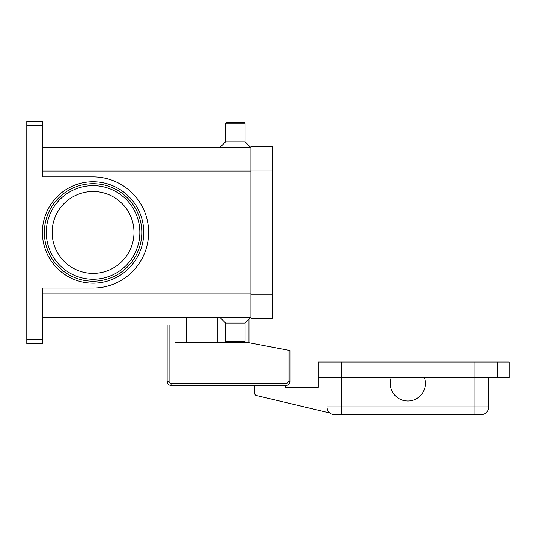 <?xml version="1.0" encoding="UTF-8"?>
<svg xmlns="http://www.w3.org/2000/svg" width="536" height="536" viewBox="0 0 536 536"><rect width="100%" height="100%" fill="white"/><g stroke="black" fill="none" stroke-linecap="round" stroke-linejoin="round"><path stroke-width="0.8" d="M169.081 325.01L167.131 325.01L167.131 381.532A3.899 3.899 0 0 0 171.031 385.431L286.03 385.431A3.899 3.899 0 0 0 289.929 381.532L289.929 350.544L287.979 350.175L287.979 381.532A1.95 1.95 0 0 1 286.03 383.481L171.031 383.481A1.95 1.95 0 0 1 169.081 381.532L169.081 325.01L174.93 325.01L174.93 317.212M424.385 389.33A17.541 17.541 0 0 1 402 400.024A17.541 17.541 0 0 1 391.307 377.639L424.385 377.639A17.541 17.541 0 0 1 424.385 389.33M326.96 377.639L326.96 406.871A7.799 7.799 0 0 0 334.759 414.67L480.939 414.67A7.799 7.799 0 0 0 486.454 412.385A7.799 7.799 0 0 1 480.939 414.67M42.391 317.212L250.949 317.212L245.099 323.061L245.099 341.579L244.121 342.551L226.581 342.551L225.609 341.579L225.609 323.061L219.76 317.212M245.099 341.579L225.609 341.579M245.099 323.061L225.609 323.061M42.391 147.641L250.949 147.641L245.099 141.799L245.099 123.28L244.121 122.309L226.581 122.309L225.609 123.28L225.609 141.799L219.76 147.641M134 232.43A40.93 40.93 0 0 0 93.07 191.499A40.93 40.93 0 0 0 52.139 232.43A40.93 40.93 0 0 0 93.07 273.36A40.93 40.93 0 0 0 134 232.43M44.341 232.43A48.729 48.729 0 0 1 93.07 183.701A48.729 48.729 0 0 1 141.799 232.43A48.729 48.729 0 0 0 93.07 183.701A48.729 48.729 0 0 0 44.341 232.43A48.729 48.729 0 0 0 93.07 281.159A48.729 48.729 0 0 0 141.799 232.43M26.8 122.476L26.8 125.23L42.391 125.23L42.391 121.33L26.8 121.33L26.8 122.476M42.391 339.63L26.8 339.63L26.8 343.529L42.391 343.529L42.391 287.979L93.07 287.979A55.55 55.55 0 0 0 148.619 232.43A55.55 55.55 0 0 0 93.07 176.88L42.391 176.88L42.391 125.23M26.8 339.63L26.8 125.23M245.099 141.799L225.609 141.799M245.099 123.28L225.609 123.28M488.732 377.639L488.732 406.871A7.799 7.799 0 0 1 486.454 412.385A7.799 7.799 0 0 0 488.732 406.871L474.119 406.871L474.119 414.67M497.509 377.639L497.509 362.041L509.2 362.041L509.2 377.639L424.385 377.639M391.307 377.639L318.19 377.639L318.19 362.041L497.509 362.041M287.979 381.532L289.929 381.532A3.899 3.899 0 0 1 286.03 385.431L285.252 385.431L285.252 387.381L318.19 387.381L318.19 377.639M329.868 412.948L256.342 395.535A1.95 1.95 0 0 1 254.841 393.638L254.841 385.431L171.031 385.431L171.031 383.481M250.949 170.059L250.949 318.19L272.389 318.19L272.389 146.67L250.949 146.67L250.949 170.059L272.389 170.059M248.999 319.161L248.999 342.745L287.979 350.175M248.999 342.745L174.93 342.745L174.93 325.01M186.629 342.745L186.629 317.212M139.849 232.43A46.779 46.779 0 0 0 93.07 185.65A46.779 46.779 0 0 0 46.29 232.43A46.779 46.779 0 0 0 93.07 279.209A46.779 46.779 0 0 0 139.849 232.43M167.131 381.532L169.081 381.532M286.03 385.431L286.03 383.481M217.81 342.745L217.81 317.212M474.119 362.041L474.119 406.871L326.96 406.871A7.799 7.799 0 0 0 334.759 414.67M341.579 362.041L341.579 414.67M42.391 232.43A50.679 50.679 0 0 0 93.07 283.109A50.679 50.679 0 0 0 143.749 232.43A50.679 50.679 0 0 0 93.07 181.751A50.679 50.679 0 0 0 42.391 232.43M250.949 171.031L42.391 171.031M250.949 293.829L42.391 293.829M250.949 294.8L272.389 294.8"/></g></svg>
